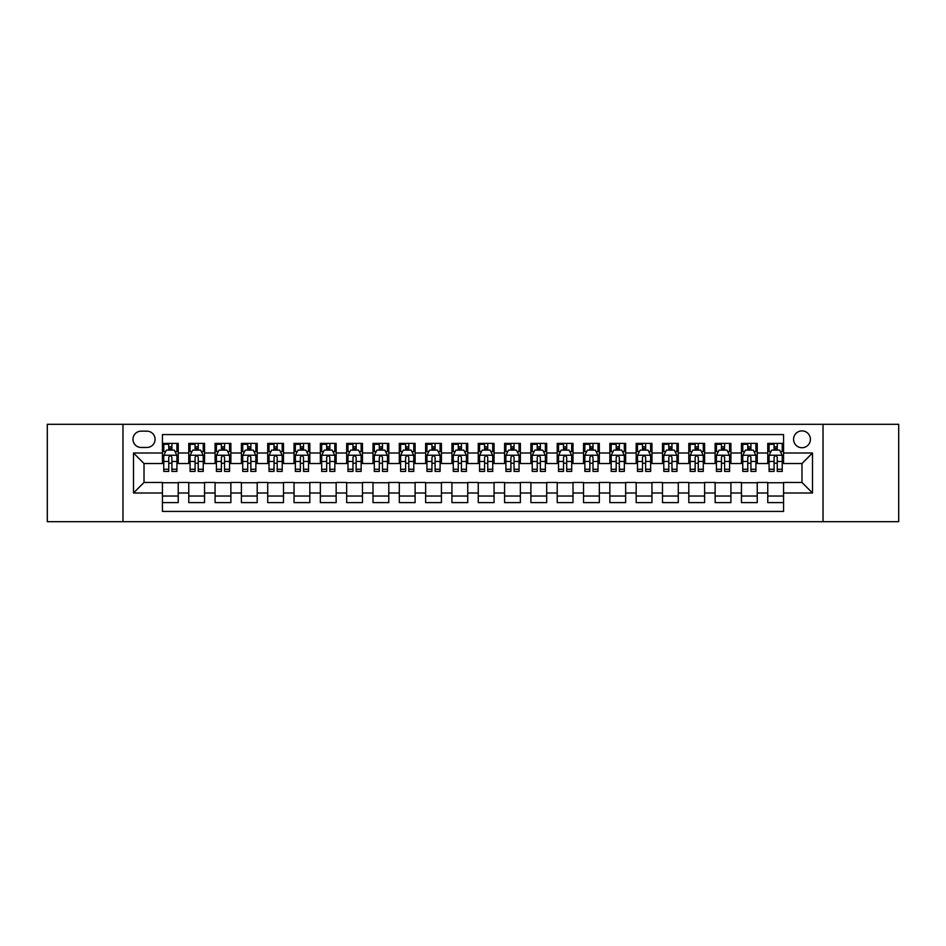 <?xml version="1.0" encoding="UTF-8"?>
<svg xmlns="http://www.w3.org/2000/svg" width="946" height="946" viewBox="0 0 946 946"><rect width="100%" height="100%" fill="white"/><g stroke="black" fill="none" stroke-linecap="round" stroke-linejoin="round"><path stroke-width="1.42" d="M801.983 430.891A8.419 8.419 0 0 0 793.564 439.311A8.419 8.419 0 0 0 801.983 447.73A8.419 8.419 0 0 0 810.403 439.311A8.419 8.419 0 0 0 801.983 430.891M823.032 521.684L898.7 521.684L898.7 424.316L823.032 424.316L823.032 521.684L122.968 521.684L122.968 424.316L47.3 424.316L47.3 521.684L122.968 521.684M783.56 443.39L767.762 443.39L767.762 453.004L757.238 453.004L757.238 463.528L767.762 463.528L767.762 453.004M757.238 453.004L757.238 443.39L741.451 443.39L741.451 453.004L730.915 453.004L730.915 463.528L741.451 463.528L741.451 453.004M730.915 453.004L730.915 443.39L715.129 443.39L715.129 453.004L704.604 453.004L704.604 463.528L715.129 463.528L715.129 453.004M704.604 453.004L704.604 443.39L688.806 443.39L688.806 453.004L678.282 453.004L678.282 463.528L688.806 463.528L688.806 453.004M678.282 453.004L678.282 443.39L662.496 443.39L662.496 453.004L651.96 453.004L651.96 463.528L662.496 463.528L662.496 453.004M651.96 453.004L651.96 443.39L636.173 443.39L636.173 453.004L625.649 453.004L625.649 463.528L636.173 463.528L636.173 453.004M625.649 453.004L625.649 443.39L609.851 443.39L609.851 453.004L599.326 453.004L599.326 463.528L609.851 463.528L609.851 453.004M599.326 453.004L599.326 443.39L583.54 443.39L583.54 453.004L573.004 453.004L573.004 463.528L583.54 463.528L583.54 453.004M573.004 453.004L573.004 443.39L557.218 443.39L557.218 453.004L546.693 453.004L546.693 463.528L557.218 463.528L557.218 453.004M546.693 453.004L546.693 443.39L530.895 443.39L530.895 453.004L520.371 453.004L520.371 463.528L530.895 463.528L530.895 453.004M520.371 453.004L520.371 443.39L504.585 443.39L504.585 453.004L494.06 453.004L494.06 463.528L504.585 463.528L504.585 453.004M494.06 453.004L494.06 443.39L478.262 443.39L478.262 453.004L467.738 453.004L467.738 463.528L478.262 463.528L478.262 453.004M467.738 453.004L467.738 443.39L451.94 443.39L451.94 453.004L441.415 453.004L441.415 463.528L451.94 463.528L451.94 453.004M441.415 453.004L441.415 443.39L425.629 443.39L425.629 453.004L415.105 453.004L415.105 463.528L425.629 463.528L425.629 453.004M415.105 453.004L415.105 443.39L399.307 443.39L399.307 453.004L388.782 453.004L388.782 463.528L399.307 463.528L399.307 453.004M388.782 453.004L388.782 443.39L372.996 443.39L372.996 453.004L362.46 453.004L362.46 463.528L372.996 463.528L372.996 453.004M362.46 453.004L362.46 443.39L346.674 443.39L346.674 453.004L336.149 453.004L336.149 463.528L346.674 463.528L346.674 453.004M336.149 453.004L336.149 443.39L320.351 443.39L320.351 453.004L309.827 453.004L309.827 463.528L320.351 463.528L320.351 453.004M309.827 453.004L309.827 443.39L294.04 443.39L294.04 453.004L283.504 453.004L283.504 463.528L294.04 463.528L294.04 453.004M283.504 453.004L283.504 443.39L267.718 443.39L267.718 453.004L257.194 453.004L257.194 463.528L267.718 463.528L267.718 453.004M257.194 453.004L257.194 443.39L241.396 443.39L241.396 453.004L230.871 453.004L230.871 463.528L241.396 463.528L241.396 453.004M230.871 453.004L230.871 443.39L215.085 443.39L215.085 453.004L204.549 453.004L204.549 463.528L215.085 463.528L215.085 453.004M204.549 453.004L204.549 443.39L188.762 443.39L188.762 463.528L178.238 463.528L178.238 443.39L162.44 443.39M162.44 502.61L178.238 502.61L178.238 482.472L188.762 482.472L188.762 502.61L204.549 502.61L204.549 482.472L215.085 482.472L215.085 492.996L204.549 492.996M215.085 492.996L215.085 502.61L230.871 502.61L230.871 482.472L241.396 482.472L241.396 492.996L230.871 492.996M241.396 492.996L241.396 502.61L257.194 502.61L257.194 482.472L267.718 482.472L267.718 492.996L257.194 492.996M267.718 492.996L267.718 502.61L283.504 502.61L283.504 482.472L294.04 482.472L294.04 492.996L283.504 492.996M294.04 492.996L294.04 502.61L309.827 502.61L309.827 482.472L320.351 482.472L320.351 492.996L309.827 492.996M320.351 492.996L320.351 502.61L336.149 502.61L336.149 482.472L346.674 482.472L346.674 492.996L336.149 492.996M346.674 492.996L346.674 502.61L362.46 502.61L362.46 482.472L372.996 482.472L372.996 492.996L362.46 492.996M372.996 492.996L372.996 502.61L388.782 502.61L388.782 482.472L399.307 482.472L399.307 492.996L388.782 492.996M399.307 492.996L399.307 502.61L415.105 502.61L415.105 482.472L425.629 482.472L425.629 492.996L415.105 492.996M425.629 492.996L425.629 502.61L441.415 502.61L441.415 482.472L451.94 482.472L451.94 492.996L441.415 492.996M451.94 492.996L451.94 502.61L467.738 502.61L467.738 482.472L478.262 482.472L478.262 492.996L467.738 492.996M478.262 492.996L478.262 502.61L494.06 502.61L494.06 482.472L504.585 482.472L504.585 492.996L494.06 492.996M504.585 492.996L504.585 502.61L520.371 502.61L520.371 482.472L530.895 482.472L530.895 492.996L520.371 492.996M530.895 492.996L530.895 502.61L546.693 502.61L546.693 482.472L557.218 482.472L557.218 492.996L546.693 492.996M557.218 492.996L557.218 502.61L573.004 502.61L573.004 482.472L583.54 482.472L583.54 492.996L573.004 492.996M583.54 492.996L583.54 502.61L599.326 502.61L599.326 482.472L609.851 482.472L609.851 492.996L599.326 492.996M609.851 492.996L609.851 502.61L625.649 502.61L625.649 482.472L636.173 482.472L636.173 492.996L625.649 492.996M636.173 492.996L636.173 502.61L651.96 502.61L651.96 482.472L662.496 482.472L662.496 492.996L651.96 492.996M662.496 492.996L662.496 502.61L678.282 502.61L678.282 482.472L688.806 482.472L688.806 492.996L678.282 492.996M688.806 492.996L688.806 502.61L704.604 502.61L704.604 482.472L715.129 482.472L715.129 492.996L704.604 492.996M715.129 492.996L715.129 502.61L730.915 502.61L730.915 482.472L741.451 482.472L741.451 492.996L730.915 492.996M741.451 492.996L741.451 502.61L757.238 502.61L757.238 482.472L767.762 482.472L767.762 492.996L757.238 492.996M141.12 447.47L146.914 447.47A8.159 8.159 0 0 0 155.073 439.311A8.159 8.159 0 0 0 146.914 431.151L141.12 431.151A8.159 8.159 0 0 0 132.972 439.311A8.159 8.159 0 0 0 141.12 447.47M823.032 424.316L122.968 424.316M783.56 453.004L783.56 434.581L162.44 434.581L162.44 463.528L144.017 463.528L144.017 482.472L162.44 482.472L162.44 511.419L783.56 511.419L783.56 482.472L801.983 482.472L801.983 463.528L783.56 463.528L783.56 453.004L812.508 453.004L812.508 492.996L783.56 492.996M162.44 492.996L133.492 492.996L133.492 453.004L162.44 453.004M767.762 492.996L767.762 502.61L783.56 502.61M162.44 449.977L163.764 449.977M168.755 449.977L171.912 449.977M176.914 449.977L178.238 449.977M162.44 463.268L163.764 463.268M168.755 463.268L171.912 463.268M176.914 463.268L178.238 463.268M162.44 482.732L178.238 482.732M162.44 496.023L178.238 496.023M188.762 463.268L190.075 463.268M195.077 463.268L198.234 463.268M203.236 463.268L204.549 463.268M188.762 449.977L190.075 449.977M195.077 449.977L198.234 449.977M203.236 449.977L204.549 449.977M188.762 482.732L204.549 482.732M188.762 496.023L204.549 496.023M215.085 482.732L230.871 482.732M215.085 496.023L230.871 496.023M215.085 449.977L216.398 449.977M221.399 449.977L224.557 449.977M229.559 449.977L230.871 449.977M215.085 463.268L216.398 463.268M221.399 463.268L224.557 463.268M229.559 463.268L230.871 463.268M241.396 482.732L257.194 482.732M241.396 496.023L257.194 496.023M241.396 449.977L242.72 449.977M247.71 449.977L250.867 449.977M255.869 449.977L257.194 449.977M241.396 463.268L242.72 463.268M247.71 463.268L250.867 463.268M255.869 463.268L257.194 463.268M267.718 482.732L283.504 482.732M267.718 496.023L283.504 496.023M267.718 449.977L269.031 449.977M274.033 449.977L277.19 449.977M282.192 449.977L283.504 449.977M267.718 463.268L269.031 463.268M274.033 463.268L277.19 463.268M282.192 463.268L283.504 463.268M294.04 482.732L309.827 482.732M294.04 496.023L309.827 496.023M294.04 449.977L295.353 449.977M300.355 449.977L303.512 449.977M308.514 449.977L309.827 449.977M294.04 463.268L295.353 463.268M300.355 463.268L303.512 463.268M308.514 463.268L309.827 463.268M320.351 482.732L336.149 482.732M320.351 496.023L336.149 496.023M320.351 449.977L321.664 449.977M326.666 449.977L329.823 449.977M334.825 449.977L336.149 449.977M320.351 463.268L321.664 463.268M326.666 463.268L329.823 463.268M334.825 463.268L336.149 463.268M346.674 482.732L362.46 482.732M346.674 496.023L362.46 496.023M346.674 449.977L347.986 449.977M352.988 449.977L356.145 449.977M361.147 449.977L362.46 449.977M346.674 463.268L347.986 463.268M352.988 463.268L356.145 463.268M361.147 463.268L362.46 463.268M372.996 482.732L388.782 482.732M372.996 496.023L388.782 496.023M372.996 449.977L374.309 449.977M379.311 449.977L382.468 449.977M387.47 449.977L388.782 449.977M372.996 463.268L374.309 463.268M379.311 463.268L382.468 463.268M387.47 463.268L388.782 463.268M399.307 482.732L415.105 482.732M399.307 496.023L415.105 496.023M399.307 449.977L400.619 449.977M405.621 449.977L408.778 449.977M413.78 449.977L415.105 449.977M399.307 463.268L400.619 463.268M405.621 463.268L408.778 463.268M413.78 463.268L415.105 463.268M425.629 482.732L441.415 482.732M425.629 496.023L441.415 496.023M425.629 449.977L426.942 449.977M431.944 449.977L435.101 449.977M440.103 449.977L441.415 449.977M425.629 463.268L426.942 463.268M431.944 463.268L435.101 463.268M440.103 463.268L441.415 463.268M451.94 482.732L467.738 482.732M451.94 496.023L467.738 496.023M451.94 449.977L453.264 449.977M458.266 449.977L461.423 449.977M466.425 449.977L467.738 449.977M451.94 463.268L453.264 463.268M458.266 463.268L461.423 463.268M466.425 463.268L467.738 463.268M478.262 482.732L494.06 482.732M478.262 496.023L494.06 496.023M478.262 449.977L479.575 449.977M484.577 449.977L487.734 449.977M492.736 449.977L494.06 449.977M478.262 463.268L479.575 463.268M484.577 463.268L487.734 463.268M492.736 463.268L494.06 463.268M504.585 482.732L520.371 482.732M504.585 496.023L520.371 496.023M504.585 449.977L505.897 449.977M510.899 449.977L514.056 449.977M519.058 449.977L520.371 449.977M504.585 463.268L505.897 463.268M510.899 463.268L514.056 463.268M519.058 463.268L520.371 463.268M530.895 482.732L546.693 482.732M530.895 496.023L546.693 496.023M530.895 449.977L532.22 449.977M537.222 449.977L540.379 449.977M545.381 449.977L546.693 449.977M530.895 463.268L532.22 463.268M537.222 463.268L540.379 463.268M545.381 463.268L546.693 463.268M557.218 482.732L573.004 482.732M557.218 496.023L573.004 496.023M557.218 449.977L558.53 449.977M563.532 449.977L566.689 449.977M571.691 449.977L573.004 449.977M557.218 463.268L558.53 463.268M563.532 463.268L566.689 463.268M571.691 463.268L573.004 463.268M583.54 482.732L599.326 482.732M583.54 496.023L599.326 496.023M583.54 449.977L584.853 449.977M589.855 449.977L593.012 449.977M598.014 449.977L599.326 449.977M583.54 463.268L584.853 463.268M589.855 463.268L593.012 463.268M598.014 463.268L599.326 463.268M609.851 482.732L625.649 482.732M609.851 496.023L625.649 496.023M609.851 449.977L611.175 449.977M616.177 449.977L619.334 449.977M624.336 449.977L625.649 449.977M609.851 463.268L611.175 463.268M616.177 463.268L619.334 463.268M624.336 463.268L625.649 463.268M636.173 482.732L651.96 482.732M636.173 496.023L651.96 496.023M636.173 449.977L637.486 449.977M642.488 449.977L645.645 449.977M650.647 449.977L651.96 449.977M636.173 463.268L637.486 463.268M642.488 463.268L645.645 463.268M650.647 463.268L651.96 463.268M662.496 482.732L678.282 482.732M662.496 496.023L678.282 496.023M662.496 449.977L663.808 449.977M668.81 449.977L671.967 449.977M676.969 449.977L678.282 449.977M662.496 463.268L663.808 463.268M668.81 463.268L671.967 463.268M676.969 463.268L678.282 463.268M688.806 482.732L704.604 482.732M688.806 496.023L704.604 496.023M688.806 449.977L690.131 449.977M695.133 449.977L698.29 449.977M703.28 449.977L704.604 449.977M688.806 463.268L690.131 463.268M695.133 463.268L698.29 463.268M703.28 463.268L704.604 463.268M715.129 482.732L730.915 482.732M715.129 496.023L730.915 496.023M715.129 449.977L716.441 449.977M721.443 449.977L724.601 449.977M729.603 449.977L730.915 449.977M715.129 463.268L716.441 463.268M721.443 463.268L724.601 463.268M729.603 463.268L730.915 463.268M741.451 482.732L757.238 482.732M741.451 496.023L757.238 496.023M741.451 449.977L742.764 449.977M747.766 449.977L750.923 449.977M755.925 449.977L757.238 449.977M741.451 463.268L742.764 463.268M747.766 463.268L750.923 463.268M755.925 463.268L757.238 463.268M767.762 482.732L783.56 482.732M767.762 496.023L783.56 496.023M767.762 449.977L769.086 449.977M774.088 449.977L777.245 449.977M782.236 449.977L783.56 449.977M767.762 463.268L769.086 463.268M774.088 463.268L777.245 463.268M782.236 463.268L783.56 463.268M144.017 463.528L133.492 453.004M144.017 482.472L133.492 492.996M812.508 453.004L801.983 463.528M812.508 492.996L801.983 482.472M171.912 443.39L171.912 450.107L171.912 446.808L168.755 446.808M176.914 469.275L171.912 469.275L171.912 471.415L176.914 471.415L176.914 455.369L174.289 450.107L166.39 450.107L163.764 455.369L163.764 471.415L168.755 471.415L168.755 469.275L163.764 469.275M165.668 451.549L163.764 451.549L163.764 443.39M163.764 451.609L163.764 446.808M176.914 451.609L176.914 446.808M175.01 451.549L176.914 451.549L176.914 443.39M168.755 450.107L168.755 443.39M171.912 469.275L171.912 457.344C170.871 455.31 169.819 455.31 168.755 457.344L168.755 466.224M163.764 461.471L168.755 461.471L168.755 469.275M164.391 444.313L168.755 444.313M198.234 443.39L198.234 450.107L198.234 446.808L195.077 446.808M203.236 469.275L198.234 469.275L198.234 471.415L203.236 471.415L203.236 455.369L200.599 450.107L192.712 450.107L190.075 455.369L190.075 471.415L195.077 471.415L195.077 469.275L190.075 469.275M191.991 451.549L190.075 451.549L190.075 443.39M190.075 451.609L190.075 446.808M203.236 451.609L203.236 446.808M201.332 451.549L203.236 451.549L203.236 443.39M195.077 450.107L195.077 443.39M198.234 469.275L198.234 457.344C197.182 455.31 196.129 455.31 195.077 457.344L195.077 466.224M190.075 461.471L195.077 461.471L195.077 469.275M190.714 444.313L195.077 444.313M224.557 443.39L224.557 450.107L224.557 446.808L221.399 446.808M229.559 469.275L224.557 469.275L224.557 471.415L229.559 471.415L229.559 455.369L226.922 450.107L219.023 450.107L216.398 455.369L216.398 471.415L221.399 471.415L221.399 469.275L216.398 469.275M218.301 451.549L216.398 451.549L216.398 443.39M216.398 451.609L216.398 446.808M229.559 451.609L229.559 446.808M227.643 451.549L229.559 451.549L229.559 443.39M221.399 450.107L221.399 443.39M224.557 469.275L224.557 457.344C223.504 455.31 222.452 455.31 221.399 457.344L221.399 466.224M216.398 461.471L221.399 461.471L221.399 469.275M217.036 444.313L221.399 444.313M250.867 443.39L250.867 450.107L250.867 446.808L247.71 446.808M255.869 469.275L250.867 469.275L250.867 471.415L255.869 471.415L255.869 455.369L253.244 450.107L245.345 450.107L242.72 455.369L242.72 471.415L247.71 471.415L247.71 469.275L242.72 469.275M244.624 451.549L242.72 451.549L242.72 443.39M242.72 451.609L242.72 446.808M255.869 451.609L255.869 446.808M253.966 451.549L255.869 451.549L255.869 443.39M247.71 450.107L247.71 443.39M250.867 469.275L250.867 457.344C249.827 455.31 248.774 455.31 247.71 457.344L247.71 466.224M242.72 461.471L247.71 461.471L247.71 469.275M243.347 444.313L247.71 444.313M277.19 443.39L277.19 450.107L277.19 446.808L274.033 446.808M282.192 469.275L277.19 469.275L277.19 471.415L282.192 471.415L282.192 455.369L279.555 450.107L271.668 450.107L269.031 455.369L269.031 471.415L274.033 471.415L274.033 469.275L269.031 469.275M270.934 451.549L269.031 451.549L269.031 443.39M269.031 451.609L269.031 446.808M282.192 451.609L282.192 446.808M280.288 451.549L282.192 451.549L282.192 443.39M274.033 450.107L274.033 443.39M277.19 469.275L277.19 457.344C276.137 455.31 275.085 455.31 274.033 457.344L274.033 466.224M269.031 461.471L274.033 461.471L274.033 469.275M269.669 444.313L274.033 444.313M303.512 443.39L303.512 450.107L303.512 446.808L300.355 446.808M308.514 469.275L303.512 469.275L303.512 471.415L308.514 471.415L308.514 455.369L305.877 450.107L297.978 450.107L295.353 455.369L295.353 471.415L300.355 471.415L300.355 469.275L295.353 469.275M297.257 451.549L295.353 451.549L295.353 443.39M295.353 451.609L295.353 446.808M308.514 451.609L308.514 446.808M306.599 451.549L308.514 451.549L308.514 443.39M300.355 450.107L300.355 443.39M303.512 469.275L303.512 457.344C302.46 455.31 301.407 455.31 300.355 457.344L300.355 466.224M295.353 461.471L300.355 461.471L300.355 469.275M295.992 444.313L300.355 444.313M329.823 443.39L329.823 450.107L329.823 446.808L326.666 446.808M334.825 469.275L329.823 469.275L329.823 471.415L334.825 471.415L334.825 455.369L332.2 450.107L324.301 450.107L321.664 455.369L321.664 471.415L326.666 471.415L326.666 469.275L321.664 469.275M323.579 451.549L321.664 451.549L321.664 443.39M321.664 451.609L321.664 446.808M334.825 451.609L334.825 446.808M332.921 451.549L334.825 451.549L334.825 443.39M326.666 450.107L326.666 443.39M329.823 469.275L329.823 457.344C328.782 455.31 327.718 455.31 326.666 457.344L326.666 466.224M321.664 461.471L326.666 461.471L326.666 469.275M322.302 444.313L326.666 444.313M356.145 443.39L356.145 450.107L356.145 446.808L352.988 446.808M361.147 469.275L356.145 469.275L356.145 471.415L361.147 471.415L361.147 455.369L358.51 450.107L350.623 450.107L347.986 455.369L347.986 471.415L352.988 471.415L352.988 469.275L347.986 469.275M349.89 451.549L347.986 451.549L347.986 443.39M347.986 451.609L347.986 446.808M361.147 451.609L361.147 446.808M359.244 451.549L361.147 451.549L361.147 443.39M352.988 450.107L352.988 443.39M356.145 469.275L356.145 457.344C355.093 455.31 354.041 455.31 352.988 457.344L352.988 466.224M347.986 461.471L352.988 461.471L352.988 469.275M348.625 444.313L352.988 444.313M382.468 443.39L382.468 450.107L382.468 446.808L379.311 446.808M387.47 469.275L382.468 469.275L382.468 471.415L387.47 471.415L387.47 455.369L384.833 450.107L376.934 450.107L374.309 455.369L374.309 471.415L379.311 471.415L379.311 469.275L374.309 469.275M376.212 451.549L374.309 451.549L374.309 443.39M374.309 451.609L374.309 446.808M387.47 451.609L387.47 446.808M385.554 451.549L387.47 451.549L387.47 443.39M379.311 450.107L379.311 443.39M382.468 469.275L382.468 457.344C381.415 455.31 380.363 455.31 379.311 457.344L379.311 466.224M374.309 461.471L379.311 461.471L379.311 469.275M374.947 444.313L379.311 444.313M408.778 443.39L408.778 450.107L408.778 446.808L405.621 446.808M413.78 469.275L408.778 469.275L408.778 471.415L413.78 471.415L413.78 455.369L411.155 450.107L403.256 450.107L400.619 455.369L400.619 471.415L405.621 471.415L405.621 469.275L400.619 469.275M402.535 451.549L400.619 451.549L400.619 443.39M400.619 451.609L400.619 446.808M413.78 451.609L413.78 446.808M411.877 451.549L413.78 451.549L413.78 443.39M405.621 450.107L405.621 443.39M408.778 469.275L408.778 457.344C407.726 455.31 406.674 455.31 405.621 457.344L405.621 466.224M400.619 461.471L405.621 461.471L405.621 469.275M401.258 444.313L405.621 444.313M435.101 443.39L435.101 450.107L435.101 446.808L431.944 446.808M440.103 469.275L435.101 469.275L435.101 471.415L440.103 471.415L440.103 455.369L437.466 450.107L429.579 450.107L426.942 455.369L426.942 471.415L431.944 471.415L431.944 469.275L426.942 469.275M428.845 451.549L426.942 451.549L426.942 443.39M426.942 451.609L426.942 446.808M440.103 451.609L440.103 446.808M438.199 451.549L440.103 451.549L440.103 443.39M431.944 450.107L431.944 443.39M435.101 469.275L435.101 457.344C434.048 455.31 432.996 455.31 431.944 457.344L431.944 466.224M426.942 461.471L431.944 461.471L431.944 469.275M427.58 444.313L431.944 444.313M461.423 443.39L461.423 450.107L461.423 446.808L458.266 446.808M466.425 469.275L461.423 469.275L461.423 471.415L466.425 471.415L466.425 455.369L463.788 450.107L455.889 450.107L453.264 455.369L453.264 471.415L458.266 471.415L458.266 469.275L453.264 469.275M455.168 451.549L453.264 451.549L453.264 443.39M453.264 451.609L453.264 446.808M466.425 451.609L466.425 446.808M464.51 451.549L466.425 451.549L466.425 443.39M458.266 450.107L458.266 443.39M461.423 469.275L461.423 457.344C460.371 455.31 459.318 455.31 458.266 457.344L458.266 466.224M453.264 461.471L458.266 461.471L458.266 469.275M453.903 444.313L458.266 444.313M487.734 443.39L487.734 450.107L487.734 446.808L484.577 446.808M492.736 469.275L487.734 469.275L487.734 471.415L492.736 471.415L492.736 455.369L490.111 450.107L482.212 450.107L479.575 455.369L479.575 471.415L484.577 471.415L484.577 469.275L479.575 469.275M481.49 451.549L479.575 451.549L479.575 443.39M479.575 451.609L479.575 446.808M492.736 451.609L492.736 446.808M490.832 451.549L492.736 451.549L492.736 443.39M484.577 450.107L484.577 443.39M487.734 469.275L487.734 457.344C486.682 455.31 485.629 455.31 484.577 457.344L484.577 466.224M479.575 461.471L484.577 461.471L484.577 469.275M480.213 444.313L484.577 444.313M514.056 443.39L514.056 450.107L514.056 446.808L510.899 446.808M519.058 469.275L514.056 469.275L514.056 471.415L519.058 471.415L519.058 455.369L516.421 450.107L508.534 450.107L505.897 455.369L505.897 471.415L510.899 471.415L510.899 469.275L505.897 469.275M507.801 451.549L505.897 451.549L505.897 443.39M505.897 451.609L505.897 446.808M519.058 451.609L519.058 446.808M517.155 451.549L519.058 451.549L519.058 443.39M510.899 450.107L510.899 443.39M514.056 469.275L514.056 457.344C513.004 455.31 511.952 455.31 510.899 457.344L510.899 466.224M505.897 461.471L510.899 461.471L510.899 469.275M506.536 444.313L510.899 444.313M540.379 443.39L540.379 450.107L540.379 446.808L537.222 446.808M545.381 469.275L540.379 469.275L540.379 471.415L545.381 471.415L545.381 455.369L542.744 450.107L534.845 450.107L532.22 455.369L532.22 471.415L537.222 471.415L537.222 469.275L532.22 469.275M534.123 451.549L532.22 451.549L532.22 443.39M532.22 451.609L532.22 446.808M545.381 451.609L545.381 446.808M543.465 451.549L545.381 451.549L545.381 443.39M537.222 450.107L537.222 443.39M540.379 469.275L540.379 457.344C539.326 455.31 538.274 455.31 537.222 457.344L537.222 466.224M532.22 461.471L537.222 461.471L537.222 469.275M532.858 444.313L537.222 444.313M566.689 443.39L566.689 450.107L566.689 446.808L563.532 446.808M571.691 469.275L566.689 469.275L566.689 471.415L571.691 471.415L571.691 455.369L569.066 450.107L561.167 450.107L558.53 455.369L558.53 471.415L563.532 471.415L563.532 469.275L558.53 469.275M560.446 451.549L558.53 451.549L558.53 443.39M558.53 451.609L558.53 446.808M571.691 451.609L571.691 446.808M569.788 451.549L571.691 451.549L571.691 443.39M563.532 450.107L563.532 443.39M566.689 469.275L566.689 457.344C565.637 455.31 564.585 455.31 563.532 457.344L563.532 466.224M558.53 461.471L563.532 461.471L563.532 469.275M559.169 444.313L563.532 444.313M593.012 443.39L593.012 450.107L593.012 446.808L589.855 446.808M598.014 469.275L593.012 469.275L593.012 471.415L598.014 471.415L598.014 455.369L595.377 450.107L587.49 450.107L584.853 455.369L584.853 471.415L589.855 471.415L589.855 469.275L584.853 469.275M586.757 451.549L584.853 451.549L584.853 443.39M584.853 451.609L584.853 446.808M598.014 451.609L598.014 446.808M596.11 451.549L598.014 451.549L598.014 443.39M589.855 450.107L589.855 443.39M593.012 469.275L593.012 457.344C591.96 455.31 590.907 455.31 589.855 457.344L589.855 466.224M584.853 461.471L589.855 461.471L589.855 469.275M585.491 444.313L589.855 444.313M619.334 443.39L619.334 450.107L619.334 446.808L616.177 446.808M624.336 469.275L619.334 469.275L619.334 471.415L624.336 471.415L624.336 455.369L621.699 450.107L613.8 450.107L611.175 455.369L611.175 471.415L616.177 471.415L616.177 469.275L611.175 469.275M613.079 451.549L611.175 451.549L611.175 443.39M611.175 451.609L611.175 446.808M624.336 451.609L624.336 446.808M622.421 451.549L624.336 451.549L624.336 443.39M616.177 450.107L616.177 443.39M619.334 469.275L619.334 457.344C618.282 455.31 617.23 455.31 616.177 457.344L616.177 466.224M611.175 461.471L616.177 461.471L616.177 469.275M611.802 444.313L616.177 444.313M645.645 443.39L645.645 450.107L645.645 446.808L642.488 446.808M650.647 469.275L645.645 469.275L645.645 471.415L650.647 471.415L650.647 455.369L648.022 450.107L640.123 450.107L637.486 455.369L637.486 471.415L642.488 471.415L642.488 469.275L637.486 469.275M639.401 451.549L637.486 451.549L637.486 443.39M637.486 451.609L637.486 446.808M650.647 451.609L650.647 446.808M648.743 451.549L650.647 451.549L650.647 443.39M642.488 450.107L642.488 443.39M645.645 469.275L645.645 457.344C644.593 455.31 643.54 455.31 642.488 457.344L642.488 466.224M637.486 461.471L642.488 461.471L642.488 469.275M638.124 444.313L642.488 444.313M671.967 443.39L671.967 450.107L671.967 446.808L668.81 446.808M676.969 469.275L671.967 469.275L671.967 471.415L676.969 471.415L676.969 455.369L674.332 450.107L666.445 450.107L663.808 455.369L663.808 471.415L668.81 471.415L668.81 469.275L663.808 469.275M665.712 451.549L663.808 451.549L663.808 443.39M663.808 451.609L663.808 446.808M676.969 451.609L676.969 446.808M675.066 451.549L676.969 451.549L676.969 443.39M668.81 450.107L668.81 443.39M671.967 469.275L671.967 457.344C670.915 455.31 669.863 455.31 668.81 457.344L668.81 466.224M663.808 461.471L668.81 461.471L668.81 469.275M664.447 444.313L668.81 444.313M698.29 443.39L698.29 450.107L698.29 446.808L695.133 446.808M703.28 469.275L698.29 469.275L698.29 471.415L703.28 471.415L703.28 455.369L700.655 450.107L692.756 450.107L690.131 455.369L690.131 471.415L695.133 471.415L695.133 469.275L690.131 469.275M692.034 451.549L690.131 451.549L690.131 443.39M690.131 451.609L690.131 446.808M703.28 451.609L703.28 446.808M701.376 451.549L703.28 451.549L703.28 443.39M695.133 450.107L695.133 443.39M698.29 469.275L698.29 457.344C697.237 455.31 696.185 455.31 695.133 457.344L695.133 466.224M690.131 461.471L695.133 461.471L695.133 469.275M690.757 444.313L695.133 444.313M724.601 443.39L724.601 450.107L724.601 446.808L721.443 446.808M729.603 469.275L724.601 469.275L724.601 471.415L729.603 471.415L729.603 455.369L726.977 450.107L719.078 450.107L716.441 455.369L716.441 471.415L721.443 471.415L721.443 469.275L716.441 469.275M718.357 451.549L716.441 451.549L716.441 443.39M716.441 451.609L716.441 446.808M729.603 451.609L729.603 446.808M727.699 451.549L729.603 451.549L729.603 443.39M721.443 450.107L721.443 443.39M724.601 469.275L724.601 457.344C723.548 455.31 722.496 455.31 721.443 457.344L721.443 466.224M716.441 461.471L721.443 461.471L721.443 469.275M717.08 444.313L721.443 444.313M750.923 443.39L750.923 450.107L750.923 446.808L747.766 446.808M755.925 469.275L750.923 469.275L750.923 471.415L755.925 471.415L755.925 455.369L753.288 450.107L745.401 450.107L742.764 455.369L742.764 471.415L747.766 471.415L747.766 469.275L742.764 469.275M744.668 451.549L742.764 451.549L742.764 443.39M742.764 451.609L742.764 446.808M755.925 451.609L755.925 446.808M754.009 451.549L755.925 451.549L755.925 443.39M747.766 450.107L747.766 443.39M750.923 469.275L750.923 457.344C749.871 455.31 748.818 455.31 747.766 457.344L747.766 466.224M742.764 461.471L747.766 461.471L747.766 469.275M743.402 444.313L747.766 444.313M777.245 443.39L777.245 450.107L777.245 446.808L774.088 446.808M782.236 469.275L777.245 469.275L777.245 471.415L782.236 471.415L782.236 455.369L779.61 450.107L771.711 450.107L769.086 455.369L769.086 471.415L774.088 471.415L774.088 469.275L769.086 469.275M770.99 451.549L769.086 451.549L769.086 443.39M769.086 451.609L769.086 446.808M782.236 451.609L782.236 446.808M780.332 451.549L782.236 451.549L782.236 443.39M774.088 450.107L774.088 443.39M777.245 469.275L777.245 457.344C776.193 455.31 775.141 455.31 774.088 457.344L774.088 466.224M769.086 461.471L774.088 461.471L774.088 469.275M769.713 444.313L774.088 444.313M188.762 492.996L178.238 492.996M188.762 453.004L178.238 453.004M176.855 455.239L163.824 455.239M176.914 461.471L171.912 461.471M171.912 448.487L168.755 448.487M203.165 455.239L190.146 455.239M203.236 461.471L198.234 461.471M198.234 448.487L195.077 448.487M229.488 455.239L216.457 455.239M229.559 461.471L224.557 461.471M224.557 448.487L221.399 448.487M255.81 455.239L242.779 455.239M255.869 461.471L250.867 461.471M250.867 448.487L247.71 448.487M282.121 455.239L269.102 455.239M282.192 461.471L277.19 461.471M277.19 448.487L274.033 448.487M308.443 455.239L295.412 455.239M308.514 461.471L303.512 461.471M303.512 448.487L300.355 448.487M334.766 455.239L321.735 455.239M334.825 461.471L329.823 461.471M329.823 448.487L326.666 448.487M361.076 455.239L348.057 455.239M361.147 461.471L356.145 461.471M356.145 448.487L352.988 448.487M387.399 455.239L374.368 455.239M387.47 461.471L382.468 461.471M382.468 448.487L379.311 448.487M413.721 455.239L400.69 455.239M413.78 461.471L408.778 461.471M408.778 448.487L405.621 448.487M440.032 455.239L427.013 455.239M440.103 461.471L435.101 461.471M435.101 448.487L431.944 448.487M466.354 455.239L453.323 455.239M466.425 461.471L461.423 461.471M461.423 448.487L458.266 448.487M492.677 455.239L479.646 455.239M492.736 461.471L487.734 461.471M487.734 448.487L484.577 448.487M518.987 455.239L505.968 455.239M519.058 461.471L514.056 461.471M514.056 448.487L510.899 448.487M545.31 455.239L532.279 455.239M545.381 461.471L540.379 461.471M540.379 448.487L537.222 448.487M571.632 455.239L558.601 455.239M571.691 461.471L566.689 461.471M566.689 448.487L563.532 448.487M597.943 455.239L584.924 455.239M598.014 461.471L593.012 461.471M593.012 448.487L589.855 448.487M624.265 455.239L611.234 455.239M624.336 461.471L619.334 461.471M619.334 448.487L616.177 448.487M650.588 455.239L637.557 455.239M650.647 461.471L645.645 461.471M645.645 448.487L642.488 448.487M676.898 455.239L663.879 455.239M676.969 461.471L671.967 461.471M671.967 448.487L668.81 448.487M703.221 455.239L690.19 455.239M703.28 461.471L698.29 461.471M698.29 448.487L695.133 448.487M729.543 455.239L716.512 455.239M729.603 461.471L724.601 461.471M724.601 448.487L721.443 448.487M755.854 455.239L742.835 455.239M755.925 461.471L750.923 461.471M750.923 448.487L747.766 448.487M782.176 455.239L769.145 455.239M782.236 461.471L777.245 461.471M777.245 448.487L774.088 448.487"/></g></svg>
